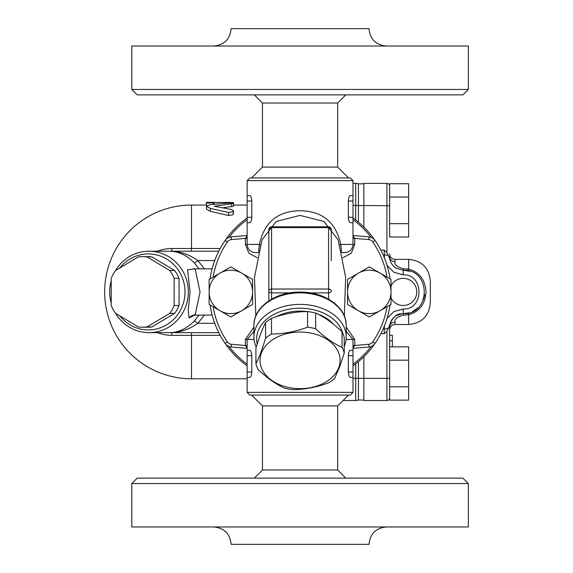<?xml version="1.0" encoding="UTF-8"?>
<svg xmlns="http://www.w3.org/2000/svg" width="573" height="573" viewBox="0 0 573 573"><rect width="100%" height="100%" fill="white"/><g stroke="black" fill="none" stroke-linecap="round" stroke-linejoin="round"><path stroke-width="0.86" d="M337.662 167.072L337.662 103.018L262.477 103.018L262.477 167.072L337.662 167.072L348.52 177.931M262.477 405.928L262.477 469.982L337.662 469.982L337.662 405.928L262.477 405.928L251.626 395.069M300.073 478.126L137.219 478.126L131.79 483.555L468.349 483.555L462.927 478.126L300.073 478.126M131.79 483.555L131.79 526.981L468.349 526.981L468.349 483.555M386.381 526.981C375.831 528.012 370.043 533.8 369.012 544.35L231.127 544.35C230.102 533.8 224.308 528.012 213.758 526.981M300.073 94.874L462.927 94.874L468.349 89.445L131.79 89.445L137.219 94.874L300.073 94.874M468.349 89.445L468.349 46.019L131.79 46.019L131.79 89.445M213.758 46.019C224.308 44.988 230.102 39.2 231.127 28.65L369.012 28.65C370.043 39.2 375.831 44.988 386.381 46.019M389.64 386.818L408.642 386.818L408.642 400.133L389.64 400.133L389.64 327.212L389.64 335.355L392.355 335.355L392.355 346.858M408.642 386.818L408.642 346.858L389.64 346.858L389.64 335.355M389.64 360.173L408.642 360.173M389.64 237L389.64 183.718L408.642 183.718L408.642 237L389.64 237M380.837 333.701L384.211 333.701L386.925 331.337L389.869 324.719L389.64 327.212A5.429 5.042 180 0 1 395.069 322.169L395.069 324.497C391.774 324.819 389.962 326.631 389.64 329.926L389.64 325.636M147.06 326.918L169.766 313.352A35.282 34.079 -90 0 0 174.142 305.502L174.142 278.356A35.282 34.079 -90 0 0 169.766 270.506L147.06 256.933A35.282 34.079 -90 0 0 142.677 256.647L147.598 256.647A35.282 34.079 90 0 1 151.974 256.933L174.679 270.506A35.282 34.079 90 0 1 179.055 278.356L179.055 305.502A35.282 34.079 90 0 1 174.679 313.352L151.974 326.918A35.282 34.079 90 0 1 147.598 327.212L142.677 327.212A35.282 34.079 -90 0 0 147.06 326.918L151.974 326.918M119.786 268.006A37.997 36.701 90 0 1 173.333 264.139A37.997 36.701 90 0 1 173.333 319.72A37.997 36.701 90 0 1 119.786 315.852M169.766 313.352L174.679 313.352M174.142 305.502L179.055 305.502M174.142 278.356L179.055 278.356M169.766 270.506L174.679 270.506M147.06 256.933L151.974 256.933M142.677 256.647A35.282 34.079 -90 0 0 138.301 256.933L115.596 270.506A35.282 34.079 -90 0 0 111.219 278.356L111.219 305.502A35.282 34.079 -90 0 0 115.596 313.352L138.301 326.918A35.282 34.079 -90 0 0 142.677 327.212M363.855 378.316L358.426 378.316A8.144 0.759 180 0 1 355.711 378.359L355.711 400.498A8.144 8.144 0 0 0 358.426 400.033A8.144 8.144 0 0 1 355.711 400.498A8.144 8.144 0 0 0 358.426 400.033L363.855 400.033L358.426 400.033L358.426 361.656M358.426 222.202L358.426 183.826L363.855 183.826L358.426 183.826A8.144 8.144 0 0 0 355.711 183.36L352.997 183.36L355.711 183.36L355.711 205.499L352.997 205.499M210.291 204.611L206.43 206.259L210.291 208.4L228.591 212.447L233.225 211.645L233.576 210.914L231.642 209.525L214.302 206.259L233.576 203.472L228.613 203.035L210.291 204.611M214.61 206.072L214.61 206.445M214.732 206.051L214.732 206.473M233.576 203.472L233.576 206.223L222.682 207.791M233.576 210.914L233.225 214.689L228.591 215.52L210.291 211.315L206.43 209.102L206.43 206.259M213.328 202.942L213.328 202.362L206.43 202.362L206.43 202.942L213.328 202.942L213.328 204.282M213.328 202.419L230.124 202.448C234.572 202.57 234.572 202.763 230.124 203.028M214.101 202.448L214.101 204.203M213.987 202.448L213.987 204.217M213.872 202.448L213.872 204.232M213.758 202.448L213.758 204.239M213.65 202.441L213.65 204.253M213.55 202.441L213.55 204.26M213.471 202.434L213.471 204.267M213.407 202.434L213.407 204.275M213.357 202.427L213.357 204.282M206.43 202.942L206.602 205.807M111.219 280.634A40.712 39.329 -90 0 0 109.679 291.929A40.712 39.329 -90 0 0 111.219 303.217M115.402 313.08A40.712 39.329 -90 0 0 149.001 332.641A40.712 39.329 -90 0 0 188.331 291.929A40.712 39.329 -90 0 0 149.001 251.218A40.712 39.329 -90 0 0 115.402 270.778M194.97 268.859L187.6 269.783L190.071 291.929L188.195 310.38L189.09 317.936L194.956 315M204.489 268.859L197.864 260.543C189.054 254.312 179.564 251.203 169.393 251.218C178.21 251.196 186.483 255.042 194.204 262.742L199.053 268.859M199.053 315L194.204 321.116C186.483 328.823 178.21 332.669 169.393 332.641C179.564 332.662 189.054 329.554 197.864 323.308L204.489 315M189.09 317.936A8.144 7.864 90 0 1 195.142 315L200.041 291.929L195.142 268.859L193.61 268.63L194.505 269.145M194.204 262.742A5.429 1.246 135.7 0 0 197.864 260.543L214.732 260.543M169.458 251.218L149.001 251.218M194.204 321.116A5.429 1.246 -135.7 0 1 197.864 323.308L214.732 323.308M218.771 251.218L169.393 251.218M149.001 332.641L218.771 332.641M170.818 251.218L170.818 251.218A5.429 1.404 90 0 0 172.036 248.503A43.426 41.951 -90 0 0 157.439 251.218M157.439 332.641A43.426 41.951 -90 0 0 172.036 335.355L220.19 335.355M355.711 400.498L343.091 400.498L355.711 400.498M358.426 183.826A8.144 8.144 0 0 0 355.711 183.36M363.855 227.13L363.855 183.36L386.925 183.36L386.925 252.521L384.211 250.157L384.447 258.051M363.855 378.359L363.855 400.498L386.925 400.498A2.715 2.715 0 0 0 389.64 397.784A2.715 2.715 0 0 1 386.925 400.498L386.925 378.359L363.855 378.359L363.855 356.728M380.837 250.157L384.211 250.157M395.069 322.169C394.181 319.304 396.896 316.976 403.213 315.193L408.642 314.72L408.642 324.497C421.828 323.208 429.062 315.974 430.352 302.788L430.352 281.071C429.062 267.885 421.828 260.643 408.642 259.361L408.642 269.131L403.213 268.665C396.888 266.882 394.174 264.554 395.069 261.682A5.429 5.042 0 0 1 389.64 256.647L389.869 259.139L386.925 252.521M409.251 312.786L403.213 313.639C431.154 315.043 431.276 268.873 403.213 270.212L409.896 271.273M424.729 294.816L423.511 299.636M418.168 307.672L412.768 311.426M387.026 265.335L393.902 272.275L403.213 274.847C424.264 273.794 424.17 310.108 403.213 309.005L393.895 311.576L387.019 318.531M384.454 325.786L384.211 328.938A5.429 1.719 -0 0 0 388.028 328.436L388.487 328.279M388.487 255.579L388.028 255.422A5.429 1.719 180 0 0 384.211 254.921M396.029 315.709C392.677 317.915 390.628 320.923 389.876 324.719C392.526 317.241 396.638 313.56 402.21 313.682L399.36 314.205M396.029 315.702L402.21 313.682M389.876 259.139C390.621 262.935 392.67 265.936 396.029 268.15L403.213 270.212L403.213 274.847M407.553 313.202A5.429 1.046 -101.5 0 1 408.642 314.72C419.436 311.726 425.223 304.127 426.011 291.929C425.238 279.746 419.45 272.146 408.642 269.131A5.429 1.046 -78.5 0 1 407.553 270.657M389.64 186.075A2.715 2.715 0 0 0 386.925 183.36A2.715 2.715 0 0 1 389.64 186.075M389.64 223.678L408.642 223.678M389.64 197.04L408.642 197.04M317.463 313.961A39.358 27.826 0 0 1 327.899 319.247A39.358 27.826 0 0 1 333.565 324.311M276.344 316.726A39.358 27.826 0 0 1 307.271 311.569M271.509 318.395A44.787 31.665 180 0 0 268.4 320.393A44.787 31.665 180 0 0 265.571 322.592C262.355 328.852 259.132 337.347 255.916 348.076L255.916 363.697C259.132 357.437 262.355 348.936 265.571 338.213A44.787 31.665 0 0 1 271.509 334.016C283.528 333.966 295.539 331.688 307.558 327.183A44.787 31.665 0 0 1 315.666 328.723C324.461 337.175 333.257 343.392 342.052 347.381A44.787 31.665 0 0 1 344.223 353.111L344.223 337.49A44.787 31.665 180 0 0 342.052 331.76C333.257 323.308 324.461 317.084 315.666 313.102A44.787 31.665 180 0 0 307.558 311.562C295.539 311.605 283.528 313.882 271.509 318.395L271.509 334.016M247.142 235.489L231.163 236.885A8.144 8.144 0 0 0 225.168 240.381A90.928 90.928 0 0 0 210.09 278.843A90.928 90.928 0 0 1 247.142 217.991M253.932 327.097L245.38 339.424L245.38 345.49L231.399 344.266A5.429 5.429 0 0 1 227.402 341.938L225.168 343.471A90.928 90.928 0 0 1 210.09 305.008A90.928 90.928 0 0 0 225.168 343.471A8.144 8.144 0 0 0 231.163 346.973L247.142 348.37M352.997 348.37L368.976 346.973A8.144 8.144 0 0 0 374.978 343.471A90.928 90.928 0 0 0 390.048 305.008A90.928 90.928 0 0 1 352.997 365.861M342.876 257.743L351.285 253.23L354.759 244.427L354.759 238.368L368.74 239.593A5.429 5.429 0 0 1 372.737 241.921L374.978 240.381A90.928 90.928 0 0 1 390.048 278.843A90.928 90.928 0 0 0 374.978 240.381A8.144 8.144 0 0 0 368.976 236.885L352.997 235.489M331.287 260.715L331.287 229.529A2.715 2.715 0 0 0 328.573 226.815L328.573 289.028L271.573 289.028A2.715 1.92 180 0 0 268.859 290.948L268.859 300.832L268.859 290.948A2.715 1.92 -0 0 0 271.573 292.867L290.038 292.867M271.573 299.17L271.573 226.815A2.715 2.715 0 0 0 268.859 229.529L268.859 290.948M310.108 292.867L328.573 292.867A2.715 1.92 -0 0 0 331.287 290.948A2.715 1.92 180 0 0 328.573 289.028L328.573 299.17M344.223 346.479A46.141 32.625 180 0 0 346.214 337.01A46.141 32.625 180 0 0 300.073 304.378A46.141 32.625 180 0 0 253.932 337.01A46.141 32.625 180 0 0 256.203 347.131M257.213 343.893A43.426 30.706 0 0 1 292.438 308.697A43.426 30.706 0 0 1 342.711 333.099M354.759 244.427L352.997 244.427L352.997 222.718L350.432 222.718C349.279 222.453 348.577 220.641 348.341 217.289L348.341 201.001C348.577 197.642 349.279 195.837 350.432 195.572L352.997 195.572L352.997 180.645L247.142 180.645L247.142 195.572L249.713 195.572C250.867 195.837 251.561 197.642 251.805 201.001L251.805 217.289C251.561 220.641 250.867 222.453 249.713 222.718L247.142 222.718L247.142 195.572M352.997 222.718L352.997 195.572M352.997 217.289L348.341 217.289L348.52 219.366M348.713 220.197L349.014 221.099M349.387 221.851L349.709 222.295M251.619 219.366L251.805 217.289L247.142 217.289M352.997 392.355L247.142 392.355L249.857 395.069L350.282 395.069L352.997 392.355L352.997 377.428L350.432 377.428C349.279 377.163 348.577 375.358 348.341 371.999L348.341 355.711C348.577 352.352 349.279 350.547 350.432 350.282L352.997 350.282L352.997 339.424L346.214 331.402M352.997 377.428L352.997 350.282M247.142 355.711L251.805 355.711C251.561 352.352 250.867 350.547 249.713 350.282C250.867 350.547 251.561 352.352 251.805 355.711L251.805 371.999C251.561 375.358 250.867 377.163 249.713 377.428L247.142 377.428L247.142 350.282L249.713 350.282M255.816 315.988L254.476 277.396L261.968 239.937L276.179 221.479L300.087 215.391L323.974 221.486L338.17 239.937L345.662 277.396L344.323 315.988M341.73 252.571L344.853 252.571C349.802 252.091 352.517 249.377 352.997 244.427L340.763 244.427C335.936 222.281 322.377 211.057 300.073 210.742C277.769 211.05 264.203 222.281 259.383 244.427L258.602 251.769M341.537 251.762L340.763 244.427A5.429 1.246 168.7 0 0 339.76 245.101M260.378 245.101A5.429 1.246 11.3 0 0 259.383 244.427L247.142 244.427C247.629 249.377 250.344 252.091 255.286 252.571L258.409 252.571M352.997 180.645L350.282 177.931L249.857 177.931L247.142 180.645M247.142 236.012L245.38 238.368L247.142 238.368M247.142 345.49L245.38 345.49L247.142 347.847M352.997 347.847L354.759 345.49L352.997 345.49M352.997 238.368L354.759 238.368L352.997 236.012M342.052 347.381L342.052 331.76M315.666 328.723L315.666 313.102M307.558 327.183L307.558 311.562M265.571 338.213L265.571 322.592M261.403 353.018A40.031 28.306 180 0 0 289.709 387.692A40.031 28.306 180 0 0 338.743 367.673A40.031 28.306 180 0 0 310.43 332.999A40.031 28.306 180 0 0 261.403 353.018M344.223 353.111L339.395 367.522L334.568 378.603A44.787 31.665 0 0 1 328.63 382.8C316.618 387.305 304.6 389.583 292.588 389.626A44.787 31.665 0 0 1 284.473 388.093C275.677 384.103 266.882 377.886 258.086 369.435A44.787 31.665 0 0 1 255.916 363.697M230.862 316.998L220.003 310.731A21.717 21.717 0 0 0 241.713 310.731L230.862 316.998M209.145 304.464L209.145 291.929A21.717 21.717 0 0 0 220.003 310.731L209.145 304.464M209.145 291.929L209.145 279.395L220.003 273.12A21.717 21.717 0 0 0 209.145 291.929M220.003 273.12L230.862 266.853L241.713 273.12A21.717 21.717 0 0 0 220.003 273.12M241.713 273.12L252.571 279.395L252.571 291.929A21.717 21.717 0 0 0 241.713 273.12M252.571 291.929L252.571 304.464L241.713 310.731A21.717 21.717 0 0 0 252.571 291.929M369.284 316.998L358.426 310.731A21.717 21.717 0 0 0 380.143 310.731L369.284 316.998M347.567 304.464L347.567 291.929A21.717 21.717 0 0 0 358.426 310.731L347.567 304.464M347.567 291.929L347.567 279.395L358.426 273.12A21.717 21.717 0 0 0 347.567 291.929M358.426 273.12L369.284 266.853L380.143 273.12A21.717 21.717 0 0 0 358.426 273.12M380.143 273.12L390.994 279.395L390.994 291.929A21.717 21.717 0 0 0 380.143 273.12M390.994 291.929L390.994 304.464L380.143 310.731A21.717 21.717 0 0 0 390.994 291.929M231.399 344.266L231.163 346.973A8.144 8.144 0 0 1 225.168 343.471A90.928 90.928 0 0 0 247.142 365.861M368.74 239.593L368.976 236.885A8.144 8.144 0 0 1 374.978 240.381A90.928 90.928 0 0 0 352.997 217.991M229.042 237.365A89.567 89.567 0 0 1 247.142 219.667M352.997 219.667A89.567 89.567 0 0 1 371.103 237.365M371.103 346.493A89.567 89.567 0 0 1 352.997 364.184M247.142 364.184A89.567 89.567 0 0 1 229.042 346.493M355.711 220.018L355.711 205.499A8.144 0.759 180 0 1 358.426 205.542L363.855 205.542M355.711 363.841L355.711 378.359L352.997 378.359M231.642 204.024L231.642 206.789M233.225 211.645L233.225 214.689M228.591 212.447L228.591 215.52M210.291 208.4L210.291 211.315M230.124 202.448L230.124 202.992M191.504 332.641L191.504 378.782A86.852 86.852 0 0 1 104.651 291.929A86.852 86.852 0 0 1 191.504 205.077L191.504 248.503L172.036 248.503M170.818 332.641A5.429 1.404 -90 0 1 172.036 335.355M191.504 251.218L191.504 248.503L220.19 248.503M363.855 205.499L389.64 205.757M386.925 331.337L386.925 378.359L389.64 378.101M384.211 328.938L384.211 333.701M403.213 309.005L403.213 315.193M395.069 261.682L395.069 259.361C391.774 259.039 389.962 257.227 389.64 253.932M403.213 268.665L403.213 270.212M389.64 327.212L388.952 327.283M388.952 256.575L389.64 256.647M389.64 397.784A2.715 2.715 0 0 1 386.925 400.498M389.64 340.785L392.355 340.785M231.163 236.885A8.144 8.144 0 0 0 225.168 240.381L227.402 241.921A5.429 5.429 0 0 1 231.399 239.593L231.163 236.885M368.976 346.973A8.144 8.144 0 0 0 374.978 343.471L372.737 341.938A5.429 5.429 0 0 1 368.74 344.266L368.976 346.973M227.402 341.938A88.213 88.213 0 0 1 213.113 306.756M213.113 277.103A88.213 88.213 0 0 1 227.402 241.921M372.737 241.921A88.213 88.213 0 0 1 387.026 277.103M387.026 306.756A88.213 88.213 0 0 1 372.737 341.938M245.38 339.424L254.054 339.424M346.085 339.424L354.759 339.424L346.214 327.097M253.932 325.493A46.141 32.625 0 0 1 300.073 292.867A46.141 32.625 0 0 1 346.214 325.493C346.708 307.135 324.418 291.636 300.073 292.072C275.72 291.636 253.431 307.135 253.932 325.493L253.932 337.01M268.859 229.529A2.715 1.92 0 0 1 271.573 227.61L328.573 227.61A2.715 1.92 0 0 1 331.287 229.529M352.997 201.001L348.341 201.001M251.805 201.001L247.142 201.001M352.997 355.711L348.341 355.711M352.997 371.999L348.341 371.999M251.805 371.999L247.142 371.999M231.399 239.593L245.38 238.368L245.38 244.427L248.875 253.252L257.27 257.743M245.38 244.427L247.142 244.427L247.142 222.718M368.74 344.266L354.759 345.49L354.759 339.424M262.477 167.072L251.626 177.931M337.662 405.928L348.52 395.069M262.477 469.982L254.333 478.126M337.662 469.982L345.806 478.126M337.662 103.018L345.806 94.874M262.477 103.018L254.333 94.874M233.576 202.67L233.576 205.077L247.142 205.077M194.519 314.692L193.602 315.229L212.117 315M212.117 268.859L195.142 268.859M206.43 205.077L191.504 205.077M247.142 378.782L191.504 378.782M390.994 297.845A13.573 13.573 0 0 0 416.779 291.929A13.573 13.573 0 0 0 390.994 286.013M395.069 324.497L408.642 324.497M395.069 259.361L408.642 259.361M247.142 350.282L247.142 339.424L253.932 331.402M271.573 226.815L328.573 226.815M346.214 337.01L346.214 325.493M247.142 392.355L247.142 377.428"/></g></svg>
